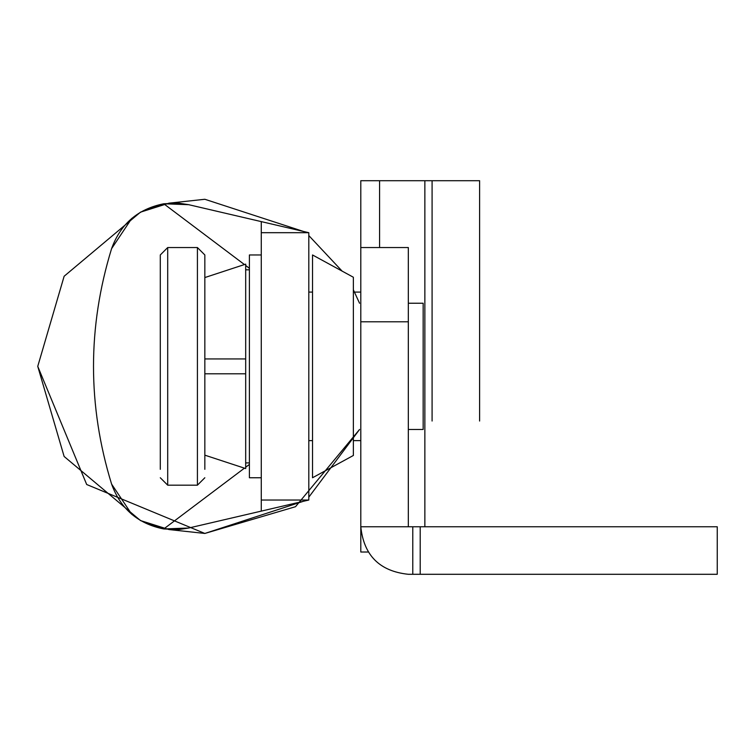 <?xml version="1.0" encoding="UTF-8"?>
<svg xmlns="http://www.w3.org/2000/svg" width="755" height="755" viewBox="0 0 755 755"><rect width="100%" height="100%" fill="white"/><g stroke="black" fill="none" stroke-linecap="round" stroke-linejoin="round"><path stroke-width="1.13" d="M303.387 501.292L204.841 533.455L168.96 529.557L140.496 520.563L163.76 528.953C137.957 523.791 120.564 508.832 111.598 484.097C87.476 405.605 87.476 327.113 111.598 248.621C120.564 223.886 137.957 208.937 163.76 203.774L140.496 212.155L168.96 203.171L204.841 199.273L303.387 231.426M244.441 468.166L163.76 528.953L188.703 528.028L261.277 511.116L261.277 500.037L308.804 500.037L308.804 232.691L261.277 232.691L261.277 221.611L188.703 204.69L163.76 203.774L244.441 264.561M245.686 265.496L249.395 268.289M249.395 464.429L245.686 467.222M188.703 528.028L178.699 529.557L163.76 528.953M163.76 203.774L178.699 203.161L188.703 204.69M261.277 500.037L261.277 232.691M308.804 500.037L261.277 511.116M131.861 514.438L111.598 484.097C87.476 405.605 87.476 327.113 111.598 248.621L131.861 218.289M261.277 221.611L308.804 232.691M140.496 520.563L64.128 456.473L37.75 366.364L64.128 276.255L140.496 212.155L64.128 276.255L37.75 366.364L86.693 484.512L204.841 533.455L295.516 506.699L359.55 429.482L308.804 497.167M308.804 235.56L342.128 271.12L353.368 277.245L312.523 254.964L312.523 477.755L353.368 455.473L353.368 277.245M353.368 289.816L359.55 303.236M408.323 429.482L423.168 429.482L423.168 303.236L408.323 303.236M160.286 469.317L160.286 254.964L167.704 247.546L197.414 247.546L204.841 254.964L204.841 277.557L245.686 264.146L204.841 277.557M204.841 469.317L204.841 254.964M479.614 421.035L479.614 180.709L360.796 180.709L360.796 247.546L408.323 247.546L408.323 526.763L717.25 526.763L717.25 574.291L412.777 574.291L412.777 526.763M360.796 247.546L360.796 526.763L408.323 526.763M408.323 574.291C379.652 571.271 363.816 555.425 360.796 526.763C363.816 555.425 379.652 571.271 408.323 574.291L412.777 574.291M420.205 574.291L420.205 526.763M368.053 552.018L360.796 552.018L360.796 526.763M432.086 180.709L432.086 421.035M204.841 373.791L245.686 373.791L245.686 468.572L204.841 455.161M245.686 373.791L245.686 358.936L204.841 358.936M261.277 477.755L249.395 477.755L249.395 254.964L261.277 254.964M245.686 358.936L245.686 264.146M204.841 477.755L197.414 485.182L197.414 247.546M197.414 485.182L167.704 485.182L167.704 247.546M360.796 321.79L408.323 321.79M424.857 180.709L424.857 526.763M379.576 180.709L379.576 247.546M167.704 485.182L160.286 477.755M312.523 292.1L308.804 292.1M308.804 440.627L312.523 440.627M360.796 292.1L353.368 292.1M353.368 440.627L360.796 440.627M249.395 269.818L245.686 269.818M245.686 462.9L249.395 462.9"/></g></svg>
